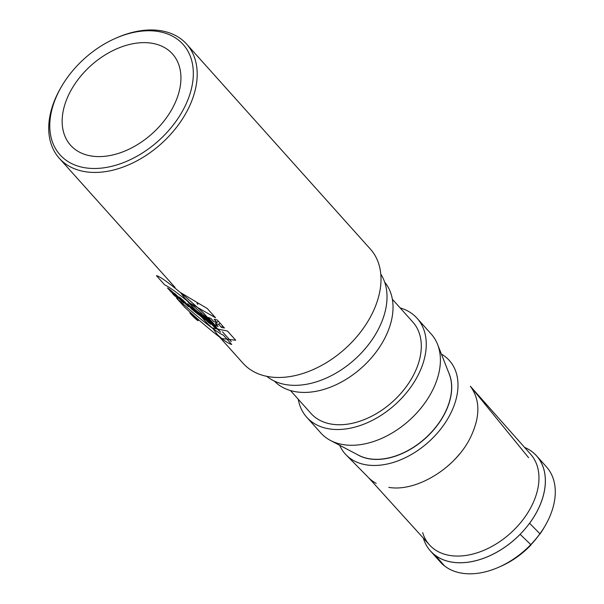 <?xml version="1.0" encoding="UTF-8"?>
<svg xmlns="http://www.w3.org/2000/svg" width="604" height="604" viewBox="0 0 604 604"><rect width="100%" height="100%" fill="white"/><g stroke="black" fill="none" stroke-linecap="round" stroke-linejoin="round"><path stroke-width="0.91" d="M180.581 292.615L184.696 298.165L189.981 303.163L215.56 317.772L207.278 308.531L180.528 292.57M192.502 306.885L201.947 317.198A85.511 57.221 -41.9 0 0 204.379 319.289A85.511 57.221 -41.9 0 0 205.013 319.78L197.765 311.694A85.511 57.221 138.1 0 1 197.131 311.203A85.511 57.221 138.1 0 1 195.681 310.003L198.331 312.955M207.882 324.023L212.231 327.98L227.436 331.015L235.719 340.256L221.728 338.534L217.455 334.699L212.797 328.38M115.085 38.528A82.665 55.311 138.1 0 1 187.3 101.238A82.665 55.311 138.1 0 1 64.628 159.146A82.665 55.311 138.1 0 1 61.525 86.538A82.665 55.311 138.1 0 1 115.085 38.528L116.278 37.999A85.511 57.221 138.1 0 1 186.636 44.115L370.448 249.173A85.511 57.221 138.1 0 1 348.553 345.511A85.511 57.221 138.1 0 1 247.889 367.828A85.511 57.221 138.1 0 1 243.095 363.329L217.448 334.707M198.255 312.895L194.284 308.719A85.511 57.221 138.1 0 1 192.336 306.696L184.688 298.172M186.636 44.115A85.511 57.221 138.1 0 1 164.749 140.46A85.511 57.221 138.1 0 1 64.084 162.778A85.511 57.221 138.1 0 1 59.29 158.271A85.511 57.221 138.1 0 1 60.868 87.663L61.525 86.538M198.535 312.268L208.554 322.181A85.511 57.221 -41.9 0 0 211.241 323.668L207.142 317.024A85.511 57.221 138.1 0 1 204.56 315.862L205.239 316.934A85.511 57.221 138.1 0 1 202.446 315.386L200.792 313.778A85.511 57.221 138.1 0 1 198.535 312.268M210.871 318.376A85.511 57.221 138.1 0 1 208.101 317.41L215.341 325.488A85.511 57.221 -41.9 0 0 218.119 326.462L215.485 323.517A85.511 57.221 -41.9 0 0 218.731 324.423L221.366 327.36A85.511 57.221 -41.9 0 0 224.446 328.01L217.198 319.931A85.511 57.221 138.1 0 1 214.118 319.282L216.972 322.468A85.511 57.221 138.1 0 1 213.725 321.562L210.871 318.376M422.664 532.622A67.92 45.451 -41.9 0 0 429.467 544.876A67.92 45.451 -41.9 0 0 445.744 554.57A67.92 45.451 -41.9 0 0 519.984 523.419A67.92 45.451 -41.9 0 0 530.614 454.208L470.599 386.515M388.795 487.375C415.967 492.132 454.759 468.742 469.988 438.436C480.361 417.364 480.482 399.976 470.357 386.288M430.441 550.931A71.234 47.663 -41.9 0 0 447.239 561.078A71.234 47.663 -41.9 0 0 525.329 528.621A71.234 47.663 -41.9 0 0 536.526 455.831A71.234 47.663 -41.9 0 0 524.529 447.383M423.321 538.058A71.264 47.686 138.1 0 0 430.448 550.984A71.264 47.686 138.1 0 0 433.649 554.087L444.106 565.578A71.257 47.678 -41.9 0 0 444.567 565.94L435.265 555.363A71.264 47.686 138.1 0 0 520.15 534.329L530.788 544.612A71.264 47.686 138.1 0 1 498.979 567.118L501.365 566.061A65.557 43.866 -41.9 0 0 530.81 545.155L530.788 544.612A71.257 47.678 -41.9 0 0 539.908 533.747L539.772 534.314A65.557 43.866 -41.9 0 0 543.842 527.987L545.155 525.729A71.264 47.686 138.1 0 1 539.908 533.755L529.602 523.275A71.264 47.686 138.1 0 0 536.579 455.846L546.469 466.892A71.264 47.686 138.1 0 1 545.155 525.729M530.803 544.876A65.27 43.677 -41.9 0 0 539.447 534.404M298.248 399.221A74.111 49.588 -41.9 0 0 306.726 417.236L320.867 433.008A74.111 49.588 -41.9 0 0 330.486 440.452L358.602 455.242A62.71 41.963 -41.9 0 0 369.98 458.851A62.71 41.963 -41.9 0 0 444.393 413.944A62.71 41.963 -41.9 0 0 449.233 374.004L437.598 344.439A74.111 49.588 -41.9 0 0 431.241 334.072L417.1 318.293A74.111 49.588 -41.9 0 0 400.127 307.897M370.086 458.964A62.71 41.963 -41.9 0 0 432.064 431.694A62.71 41.963 -41.9 0 0 448.629 372.457A62.71 41.963 138.1 0 1 425.269 438.444A62.71 41.963 138.1 0 1 357.13 454.472A62.71 41.963 -41.9 0 0 370.086 458.964M366.945 464.952A69.958 46.81 -41.9 0 0 439.916 430.048A69.958 46.81 -41.9 0 0 450.312 361.622A69.958 46.81 -41.9 0 0 441.396 354.087A69.958 46.81 138.1 0 1 450.312 361.622A69.958 46.81 138.1 0 1 430.652 440.082A69.958 46.81 138.1 0 1 349.089 457.575A69.958 46.81 138.1 0 1 346.183 454.963A69.958 46.81 -41.9 0 0 366.945 464.952M339.659 445.276A69.958 46.81 -41.9 0 0 346.183 454.963A69.958 46.81 138.1 0 1 339.659 445.276M332.268 424.242A68.411 45.776 138.1 0 1 310.977 413.43A68.411 45.776 138.1 0 0 314.812 417.032A68.411 45.776 138.1 0 0 395.341 399.176A68.411 45.776 138.1 0 0 412.857 322.098A68.411 45.776 138.1 0 1 404.287 389.286A68.411 45.776 138.1 0 1 332.268 424.242M306.726 417.236A74.111 49.588 -41.9 0 0 417.734 375.869A74.111 49.588 -41.9 0 0 417.1 318.293M330.486 440.452A74.111 49.588 -41.9 0 0 431.868 391.641A74.111 49.588 -41.9 0 0 437.598 344.439M286.847 384.771A76.965 51.499 138.1 0 1 266.809 376.337A76.965 51.499 138.1 0 0 267.21 376.654A76.965 51.499 138.1 0 0 354.858 359.327A76.965 51.499 138.1 0 0 380.799 274.163A76.965 51.499 138.1 0 1 365.352 348.523A76.965 51.499 138.1 0 1 286.847 384.771M296.564 391.875A74.111 49.588 138.1 0 1 274.344 381.064A74.111 49.588 138.1 0 0 277.659 384.068A74.111 49.588 138.1 0 0 364.235 365.36A74.111 49.588 138.1 0 0 384.68 282.159A74.111 49.588 138.1 0 1 374.027 354.722A74.111 49.588 138.1 0 1 296.564 391.875M151.196 43.141A68.411 45.776 138.1 0 1 172.487 53.952A68.411 45.776 138.1 0 1 163.918 121.14A68.411 45.776 138.1 0 1 91.899 156.096A68.411 45.776 138.1 0 1 70.608 145.277A68.411 45.776 138.1 0 1 79.177 78.097A68.411 45.776 138.1 0 1 151.196 43.141M215.341 325.488L216.323 324.461M215.485 323.517L216.587 322.37M218.731 324.423L220.022 323.072M216.972 322.468L218.263 321.117M221.366 327.36L222.657 326.017M208.554 322.181L209.611 321.079M205.239 316.934L205.738 316.421M204.16 317.047L207.248 320.007L205.956 318.044A85.511 57.221 138.1 0 1 204.16 317.047L204.59 316.602M207.248 320.007L208.282 318.92M205.956 318.044L206.991 316.964M199.637 314.412L201.17 316.126A85.511 57.221 138.1 0 1 200.709 315.711L199.169 313.997A85.511 57.221 -41.9 0 0 199.637 314.412L199.924 314.11M198.852 313.748L199.509 313.642M533.377 452.743A71.264 47.686 138.1 0 1 536.579 455.846M524.506 447.353A71.264 47.686 138.1 0 1 531.762 451.467M444.099 565.586A71.264 47.686 138.1 0 1 440.346 562.022L430.448 550.984M498.979 567.118A71.264 47.686 138.1 0 1 444.582 565.963M530.81 545.155A65.557 43.866 138.1 0 1 500.195 566.567M368.478 477.605L346.183 454.963L368.478 477.605A68.463 45.813 -41.9 0 0 371.332 480.165A68.463 45.813 -41.9 0 0 376.224 483.359M448.515 465.442A68.463 45.813 -41.9 0 0 460.293 453.128M193.295 310.524L198.731 314.82L187.716 303.759L193.295 310.524M194.662 317.274L195.537 318.248L194.662 317.274M208.327 322.415L210.675 324.265L206.002 318.225L198.512 312.298L208.327 322.415M174.533 293.325L181.781 301.411L183.79 303.004L179.841 298.595L188.478 306.704L181.23 298.625L179.214 297.032L183.261 301.547L174.533 293.325M220.551 332.087L213.31 324.001L211.196 322.332L214.058 325.518L211.71 323.668L206.749 318.814L213.997 326.9L216.104 328.568L213.469 325.624L220.551 332.087M170.992 291.838L167.482 287.919C169.89 289.407 173.114 292.291 177.138 296.564C179.463 299.425 178.376 298.927 173.884 295.069L172.306 293.302C178.082 298.633 175.447 294.624 170.902 291.053L173.099 293.499L170.992 291.838M197.757 311.702L195.651 310.033L198.286 312.978L191.581 306.809L196.224 311.468A4.673 0.4 -136.3 0 0 197.878 313.619A4.673 0.4 -136.3 0 0 201.857 317.296L205.005 319.788L197.757 311.702M205.451 318.572L203.888 317.334L206.87 320.399L205.451 318.572M182.823 299.886L192.178 309.633L182.823 299.886M192.903 315.311L196.443 319.108L192.903 315.311M223.42 335.212L231.709 344.454A76.572 6.516 43.7 0 1 184.877 307.406L176.595 298.165A91.091 7.754 -136.3 0 0 223.42 335.212M199.116 314.057L201.14 316.156L199.116 314.057M156.436 275.673L164.726 284.914A91.091 7.754 43.7 0 1 211.551 321.97L203.269 312.721A76.572 6.516 -136.3 0 0 156.436 275.673M190.962 314.284A5.753 0.491 -136.3 0 0 197.999 320.649A5.753 0.491 -136.3 0 0 193.053 315.137A5.753 0.491 -136.3 0 0 190.962 314.284M191.43 314.654A4.87 0.415 -136.3 0 0 197.387 320.044A4.87 0.415 -136.3 0 0 193.204 315.379A4.87 0.415 -136.3 0 0 191.43 314.654M201.947 317.198L202.332 316.79M59.29 158.271L175.115 287.489M193.031 307.474L207.874 324.031M368.689 477.817L429.467 544.876M470.388 386.25L528.613 457.689M290.479 390.561L310.977 413.43L290.479 390.561M392.358 299.237L412.857 322.098L392.358 299.237M199.237 313.34L198.814 313.786M197.047 303.419L197.923 304.393M222.438 331.739L231.294 341.622"/></g></svg>
